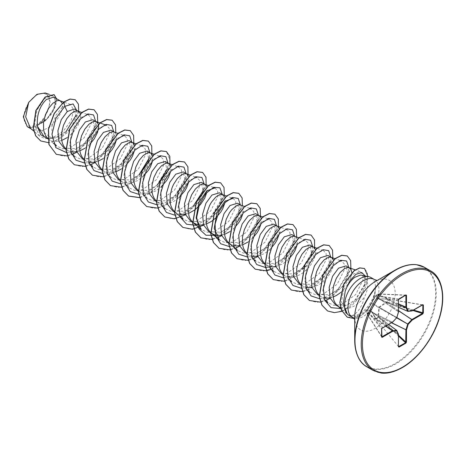<?xml version="1.0" encoding="UTF-8"?>
<svg xmlns="http://www.w3.org/2000/svg" width="466" height="466" viewBox="0 0 466 466"><rect width="100%" height="100%" fill="white"/><g stroke="black" fill="none" stroke-linecap="round" stroke-linejoin="round"><path stroke-width="0.35" stroke-dasharray="2.33 1.75" d="M367.359 310.269A0.431 0.326 40.4 0 1 367.721 310.024L375.765 295.898A0.431 0.344 -80.7 0 1 375.98 295.345L378.462 293.912A0.431 0.303 -87.4 0 1 378.858 294.11L378.573 294.722L379.143 298.91L387.351 298.898L387.258 302.527L386.302 302.749L379.307 307.449L378.573 316.14L378.858 317.072L375.98 318.96L375.794 318.662L378.305 317.212L378.048 316.129L379.009 307.077L386.029 302.3L387.1 301.985L387.1 299.085L378.677 298.927L378.048 294.745L378.305 294.011L377.017 294.728L375.794 295.461L367.004 310.688L367.004 313.583L367.511 312.995L371.781 311.637L375.491 317.602L375.765 318.861L371.67 311.859L367.756 313.461L367.365 314.014A0.431 0.303 -32.6 0 1 366.998 313.769L366.998 310.904L381.671 329.019M398.564 346.337L398.844 346.675M367.511 310.041L367.068 310.531A0.431 0.431 0 0 0 366.963 310.787L367.004 310.688A0.431 0.326 40.4 0 1 367.365 310.443L367.721 310.024L392.36 322.222L381.939 328.239L381.671 328.827M381.706 336.469L367.365 314.014A0.431 0.309 -142.3 0 1 367.004 313.583L366.963 310.793A0.431 0.431 0 0 0 366.963 310.793L366.998 310.904A0.431 0.344 -39.3 0 1 367.365 310.443L381.963 328.25M36.697 95.076A18.075 10.438 120 0 0 23.917 117.211A18.075 10.438 120 0 0 36.697 124.591A18.075 10.438 120 0 0 49.478 102.456A18.075 10.438 120 0 0 36.697 95.076M370.971 277.555A21.885 12.634 -60 0 1 375.165 291.483L375.241 291.524A21.855 12.617 -60 0 1 359.868 316.402A21.855 12.617 -60 0 1 357.667 317.492L357.294 314.975L351.411 315.727C353.199 315.36 355.133 314.078 357.206 311.876C360.562 308.23 362.991 303.25 364.499 296.935A19.543 11.283 -60 0 0 363.608 276.012A19.543 11.283 -60 0 0 361.581 275.249M375.165 291.483L375.107 291.209A21.855 12.617 -60 0 1 359.717 316.315A21.855 12.617 -60 0 1 357.515 317.404L347.176 317.136M375.241 291.524C373.301 301.729 368.402 309.441 360.533 314.667L358.325 315.762C354.76 317.189 351.556 317.014 348.719 315.232L347.019 313.7M375.107 291.209C372.713 301.164 367.505 308.731 359.484 313.898L357.294 314.975M335.555 304.945L347.287 305.108L355.983 299.259L364.692 284.883L365.047 279L362.903 275.61L360.498 275.109M340.669 307.77L344.887 308.614L348.044 308.352L351.306 307.426C356.449 305.329 360.847 301.834 364.499 296.935M30.54 128.336L32.195 129.513L41.765 130.591L35.061 126.717A19.543 11.283 120 0 0 36.791 125.843A19.543 11.283 120 0 0 36.878 125.797L46.326 119.68L53.165 110.64L55.734 102.06L53.759 97.12M63.749 101.99L62.397 107.04L70.418 104.413L73.692 110.052L71.059 120.665L62.869 131.686L51.697 138.32L41.765 130.591L47.118 128.389L50.276 126.309L55.891 120.915L58.174 117.828L61.366 111.537L62.496 105.968L62.153 103.318M44.113 136.678L56.561 137.26L66.341 131.196L75.818 116.046L74.362 109.015M47.986 138.618L49.909 140.027L52.571 141.128L55.524 141.548L58.681 141.285L61.728 140.447M64.279 148.322L76.308 148.66L85.482 142.695L94.505 127.981L92.862 119.698M65.916 148.916L67.995 150.466L70.82 151.613M76.861 151.712L79.814 150.885M82.366 158.76L94.394 159.098L103.569 153.133L112.586 138.437L110.949 130.136M84.002 159.355L86.082 160.91L88.907 162.057M94.948 162.151L97.895 161.329M100.446 169.205L112.481 169.542L121.661 163.583L130.672 148.887L129.03 140.581M102.083 169.793L104.168 171.348L106.825 172.455L109.778 172.874L112.935 172.612L115.982 171.768M118.533 179.643L130.567 179.981L139.27 174.459M120.17 180.237L122.249 181.792L124.911 182.893L127.865 183.313L131.022 183.051L137.546 180.592L142.759 176.818M136.62 190.087L148.648 190.425L157.823 184.466L156.669 185.585L167.282 167.987L167.987 163.071M138.414 190.821L140.336 192.231L142.998 193.338L145.951 193.757L149.108 193.495L155.627 191.037L160.84 187.262M154.706 200.526L166.735 200.863L175.909 194.899L184.926 180.208L183.289 171.902M161.9 205.908L156.751 201.487L161.079 203.776L164.032 204.195L167.189 203.933L173.713 201.475L178.932 197.701M172.787 210.97L184.821 211.308L193.996 205.343L203.013 190.646L201.37 182.346M174.837 211.931L176.509 213.113L179.725 214.354M185.375 214.36L188.538 213.451M190.874 221.414L202.908 221.746L212.077 215.787L221.1 201.073L219.457 192.784M203.461 224.798L206.409 223.977M208.96 231.852L220.989 232.19L230.163 226.237L239.186 211.523L237.544 203.228M221.536 235.243L224.49 234.415M227.047 242.291L239.075 242.629L248.25 236.664L257.267 221.973L255.63 213.667M230.763 244.44L233.588 245.588M239.629 245.681L242.576 244.86M245.128 252.735L257.162 253.073L266.336 247.108L275.354 232.4L273.711 224.111M246.922 253.469L248.85 254.885L251.675 256.026M257.715 256.125L264.14 253.685L267.298 251.605L271.008 248.326M263.214 263.179L275.249 263.511L284.417 257.558L293.44 242.838L291.798 234.549M270.408 268.562L265.259 264.135L269.756 266.47M275.802 266.564L282.227 264.123L285.384 262.043L289.095 258.764M281.301 273.618L293.33 273.956L302.504 267.991L311.521 253.294L309.884 244.994M282.938 274.212L285.017 275.767L288.233 277.002M293.883 277.008L300.308 274.567L303.465 272.488L309.08 267.094L311.364 264.006L314.556 257.721L315.686 252.147L315.395 249.671M299.388 284.062L311.416 284.394L320.591 278.429L329.608 263.739L327.971 255.432M301.019 284.65L303.104 286.206L306.343 287.446M311.97 287.446L318.395 285.006L321.552 282.926L327.167 277.532L329.45 274.451L332.642 268.16L333.773 262.585L333.481 260.11M317.468 294.5L329.503 294.838L338.671 288.873L347.7 274.159L346.052 265.876M319.105 295.095L321.19 296.65L324.016 297.791M330.056 297.89L333.004 297.063M67.028 137.703L71.315 134.22L73.972 131.354L78.102 125.104L80.28 119.04L80.583 116.407L80.292 113.931M84.911 148.275L90.154 143.912M102.998 158.72L108.24 154.351M116.407 140.126L116.529 135.076L115.818 133.381L114.112 132.029M121.282 169.024L126.327 164.795M134.493 150.57L134.837 147.734L134.546 145.258M148.934 158.498L149.202 157.525L148.759 159.308L147.116 151.019M152.58 161.009L152.924 158.172L152.632 155.696M167.282 167.987L166.845 169.752L165.203 161.463M170.667 171.447L171.005 168.616L170.719 166.141M188.747 181.891L189.091 179.055L188.747 176.404M206.834 192.33L207.178 189.499L206.887 187.023M224.921 202.774L225.264 199.937L224.921 197.287M229.79 231.672L234.835 227.443M243.007 213.218L243.124 208.168L242.413 206.473L240.706 205.122M247.877 242.116L252.922 237.881M261.088 223.657L261.432 220.82L261.088 218.17M279.175 234.095L279.518 231.264L279.227 228.789M297.261 244.539L297.384 239.489L296.667 237.794L294.961 236.443M340.844 292.409L345.248 287.976L349.378 281.72L351.556 275.662L351.859 272.715M51.697 138.32L45.039 138.664L39.546 136.072L34.519 124.952L36.948 110.127L44.631 98.501L52.571 95.536L55.437 100.085L53.642 108.823L47.2 118.446L37.74 125.296L44.625 118.195L50.252 102.677L49.017 96.404L45.231 92.979M35.061 126.717L30.418 127.55L27.238 126.647M76.628 110.326L75.929 115.498M66.248 131.284L56.829 137.616L47.934 138.885M78.684 111.409L75.078 121.946L67.844 132.152L58.396 139.631L48.569 142.683M56.503 98.705L55.67 105.817L51.528 114.03L44.841 121.271L36.878 125.797M75.172 99.73L78.253 104.011L78.568 111.071L70.78 128.406L55.553 140.854L47.549 142.625L40.664 140.901M54.05 94.61L56.468 100.19L54.021 109.44L47.212 118.917L36.919 125.785M351.411 315.727L346.523 313.525L341.502 302.009L344.065 286.538L352.005 274.614L360.136 271.602L362.74 274.486L362.967 280.054L355.651 294.634L341.357 304.723L333.982 305.399L327.889 302.65L322.752 291.104L325.367 275.796L333.359 263.931L341.549 260.983L344.217 263.873L344.49 269.459L337.285 284.103L323.13 294.232L315.832 294.931L309.808 292.211L304.653 280.643L307.286 265.34L315.266 253.498L323.456 250.551L326.118 253.44L326.398 259.026L319.216 273.641L305.038 283.788L297.751 284.47L291.722 281.767L286.573 270.216L289.205 254.885L297.197 243.066L305.381 240.101L308.049 242.996L308.317 248.588L301.112 263.203L286.974 273.332L279.652 274.049L273.635 271.329L268.503 259.766L271.119 244.475L279.111 232.604L287.295 229.662L289.957 232.546L290.219 238.143L283.031 252.782L268.876 262.906L261.583 263.61L255.566 260.873L250.399 249.316L253.026 234.025L261.018 222.171L269.208 219.218L271.864 222.131L272.15 227.693L264.938 242.337L250.784 252.456L243.485 253.155L237.468 250.446L232.313 238.866L234.951 223.564L242.937 211.721L251.122 208.774L253.795 211.675L254.063 217.267L246.864 231.893L232.691 242.029L225.398 242.722L219.381 240.002M233.035 198.335L235.697 201.23L235.971 206.828L228.771 221.455L214.628 231.585L207.329 232.266L201.3 229.563M214.942 187.915L217.616 190.78L217.896 196.367L210.673 211.016L196.524 221.129L189.237 221.845L183.208 219.125L178.059 207.545L180.703 192.254L188.672 180.406L196.868 177.453L199.535 180.348L199.792 185.934L192.615 200.561L178.437 210.708L171.139 211.401L165.139 208.657L159.989 197.118L162.611 181.787L170.597 169.956L178.781 167.014L181.437 169.915L181.723 175.501L174.529 190.122L160.374 200.252L153.069 200.951L147.04 198.236L141.891 186.691L144.518 171.377L152.51 159.518L160.694 156.57L163.362 159.459L163.642 165.046L156.436 179.69L142.281 189.819L134.983 190.518L128.954 187.798L123.805 176.23L126.437 160.933L134.412 149.085L142.613 146.126L145.27 149.021L145.543 154.613L138.361 169.234L124.183 179.381L116.908 180.057L110.873 177.354L105.73 165.797L108.357 150.471L116.343 138.652L124.515 135.705L127.195 138.583L127.468 144.175L120.275 158.795L106.108 168.919L98.804 169.636L92.786 166.915L87.631 155.359L90.276 140.045L98.262 128.185L106.44 125.249L109.108 128.133L109.37 133.742L102.171 148.351L88.033 158.492L80.74 159.197L74.711 156.46L69.562 144.914L72.172 129.618L80.169 117.747L88.354 114.805L91.01 117.717L91.295 123.28L84.084 137.936L69.929 148.048L62.63 148.736L56.619 146.021L51.982 137.854L51.918 126.56L55.943 115.283L62.397 107.04M66.539 152.586L70.914 151.951M71.548 151.776L84.329 143.819L94.948 126.21L95.647 121.306M84.626 163.03L88.994 162.395M89.635 162.215L102.421 154.258L113.028 136.666L113.733 131.744M102.578 173.474L111.694 171.08L120.508 164.696L131.121 147.093L131.814 142.188M120.793 183.913L129.851 181.49L138.583 175.14M149.202 157.525L149.901 152.627M138.88 194.351L147.932 191.928L156.669 185.585M156.966 204.795L166.024 202.366L174.762 196.017L185.369 178.431L186.074 173.509M175.053 215.234L184.105 212.811L193.541 205.762M202.564 191.707L202.751 191.2M203.188 189.825L204.155 183.954M196.349 225.317L210.923 216.911L221.542 199.297L222.241 194.392M216.23 235.307L229.016 227.35L239.623 209.758L240.328 204.836M229.307 246.561L233.682 245.926M234.316 245.745L247.102 237.782L257.71 220.191L258.414 215.275M247.394 256.999L251.762 256.37M252.403 256.189L265.183 248.232L275.802 230.612L276.495 225.719M270.484 266.628L283.264 258.677L293.883 241.068L294.582 236.157M283.427 277.887L292.549 275.493L302.044 268.422M304.31 265.9L311.265 253.842M311.702 252.485L312.669 246.601M301.514 288.326L310.636 285.932L319.443 279.553L330.056 261.944L330.755 257.04M319.6 298.77L324.103 298.135M324.744 297.955L337.524 289.998L348.143 272.383L348.836 267.484M340.71 308.568L355.051 300.18L364.989 283.747L365.257 276M67.337 155.959L71.863 154.665M77.007 152.102L90.835 138.583L97.709 122.179M85.424 166.397L89.95 165.11M95.093 162.541L108.922 149.021L115.795 132.618M103.51 176.841L113.663 172.682L123.053 164.568L130.131 154.182L133.783 143.65M121.708 187.256L131.831 183.068L141.186 174.954L148.229 164.591L151.869 154.095M139.794 197.701L149.918 193.512L159.267 185.392L166.315 175.03L169.95 164.533M157.875 208.145L167.999 203.951L177.354 195.837L184.402 185.474L188.037 174.977M185.52 214.744L199.133 201.545L206.123 185.416M203.607 225.189L217.43 211.669L224.303 195.266M212.135 239.466L216.544 238.196M221.682 235.639L235.516 222.119L242.39 205.71M230.216 249.91L234.631 248.64M239.769 246.071L253.603 232.551L260.477 216.148M248.302 260.348L252.718 259.079M257.861 256.51L271.474 243.31L278.464 227.181M271.299 269.325L280.247 263.902L288.075 255.787L296.644 237.031M284.359 281.254L288.885 279.961M289.386 279.763L305.929 266.535L314.632 248.063M302.556 291.675L306.972 290.405M307.473 290.207L316.414 284.784L324.249 276.67L332.817 257.914M320.532 302.137L325.058 300.844M330.202 298.281L344.03 284.761L350.898 268.358M341.992 311.3L352.011 305.463L360.498 296.359L366.09 285.99L368.006 276.559M353.933 318.488L357.667 317.492L358.325 315.762M56.246 154.304L63.959 156.186L72.842 154.118L89.408 140.289L97.627 121.626L97.243 114.193L94.01 109.743M74.333 164.743L82.045 166.63L90.922 164.556L107.489 150.739L115.708 132.076L115.329 124.643L112.102 120.187M92.402 175.175L100.114 177.068L108.992 175.006L125.564 161.189L133.794 142.526L133.416 135.088L130.195 130.631M110.489 185.619L118.201 187.513L127.084 185.445L143.656 171.622L151.881 152.959L151.497 145.52L148.27 141.07M139.753 197.596L154.462 189.924L165.884 175.484L170.177 160.525L166.356 151.508M146.668 206.502L154.38 208.395L163.257 206.327L179.829 192.51L188.048 173.847L187.67 166.409L184.449 161.958M164.743 216.94L172.455 218.834L181.332 216.772L197.904 202.96L206.135 184.291L205.756 176.853L202.535 172.397M182.835 227.391L190.553 229.278L199.431 227.21L216.003 213.381L224.222 194.718L223.837 187.28L220.61 182.835M200.928 237.835L208.64 239.716L217.523 237.648L234.089 223.82L242.303 205.162L241.924 197.73L238.697 193.279M219.003 248.267L226.715 250.16L235.592 248.093L252.164 234.276L260.389 215.618L260.011 208.18L256.789 203.724M237.083 258.706L244.796 260.599L253.673 258.537L270.251 244.72L278.476 226.051L278.097 218.612L274.87 214.162M255.182 269.156L262.9 271.043L271.777 268.969L288.349 255.147L296.562 236.478L296.178 229.045L292.951 224.6M273.268 279.594L280.981 281.481L289.858 279.414L306.424 265.591L314.643 246.933L314.265 239.495L311.038 235.045M291.343 290.033L299.05 291.926L307.927 289.864L324.505 276.047L332.73 257.383L332.351 249.945L329.13 245.489M309.424 300.477L317.136 302.364L326.019 300.302L342.597 286.479L350.816 267.81L350.432 260.377L347.205 255.921M327.516 310.921L335.229 312.564L343.949 310.356L359.886 296.906L367.645 279.367L367.336 272.528L364.447 268.486M30.418 127.55A19.409 11.207 120 0 0 44.625 118.195M422.878 305.038L422.435 304.857L412.014 310.874L386.343 299.312M398.564 307.333L379.009 299.12M405.909 295.316L378.305 294.011A0.431 0.309 22.3 0 1 378.858 294.11L405.478 295.298M399.007 298.997L398.488 299.632M398.844 299.09L375.87 295.368A0.431 0.431 0 0 0 375.689 295.59A0.431 0.326 -160.4 0 0 375.765 295.898L398.465 299.615L398.541 311.888M375.491 296.219L398.442 311.795L396.63 317.824M381.706 336.895L367.033 313.909A0.431 0.431 0 0 1 366.963 313.688L381.939 336.836M371.781 311.637L388.673 324.47M396.618 330.371L398.465 334.343L398.465 346.378M398.564 335.293L378.858 317.072L378.462 317.521L398.564 336.103M371.781 302.906L375.509 296.102A0.431 0.326 -160.4 0 1 375.613 295.974M398.465 311.649L375.584 296.411A0.431 0.326 -160.4 0 1 375.509 296.102L375.689 295.59A0.431 0.326 -160.4 0 1 375.794 295.461L378.375 293.924A0.431 0.431 0 0 1 378.602 293.871L405.845 295.089M371.449 303.488L371.746 302.947L396.787 317.544M392.36 322.222L367.523 309.96L371.46 303.436L396.578 317.8L392.605 322.169M398.564 303.931L378.637 294.646A0.431 0.309 22.2 0 0 378.089 294.541M398.564 304.042L378.573 294.722A0.431 0.384 -3.1 0 0 378.048 294.745M398.564 307.31L379.143 298.91A0.431 0.361 -15.3 0 0 378.677 298.927M367.359 313.129A0.431 0.309 -142.2 0 0 367.721 313.554L385.726 326.171M412.136 310.904L386.029 299.353M367.511 312.995A0.431 0.384 -116.9 0 0 367.756 313.461L385.819 326.113M371.449 311.445A0.431 0.361 -104.7 0 0 371.67 311.859L388.65 324.482M422.435 304.857L387.1 299.085L422.452 304.968M375.491 317.602L371.752 311.865L388.691 324.458M375.613 317.899L398.442 334.221M398.576 346.622L375.765 318.977A0.431 0.431 0 0 1 375.678 318.802L375.491 318.033L398.552 334.437M412.888 310.49L387.258 302.527L387.1 301.985L413.587 310.082M398.564 310.636L386.5 302.714L386.343 302.166M398.564 310.81L386.029 302.3M396.869 317.585L379.009 307.077M396.706 317.87L378.677 307.659M378.089 316.466L378.637 316.332L391.533 322.816M391.679 322.728L378.048 316.129M373.12 370.429A57.475 33.185 120 0 0 401.855 367.587A57.475 33.185 120 0 0 439.403 316.938A57.475 33.185 120 0 0 430.59 270.88M366.87 366.824A57.475 33.185 120 0 0 395.605 363.975A57.475 33.185 120 0 0 433.153 313.327A57.475 33.185 120 0 0 424.345 267.274M359.577 359.56A57.225 33.039 120 0 0 395.174 363.521A57.225 33.039 120 0 0 434.399 305.603A57.225 33.039 120 0 0 414.408 264.589M354.713 319.356L355.092 319.973L354.713 316.804A28.618 16.526 120 0 0 374.949 328.489A28.618 16.526 120 0 0 395.185 293.44A28.618 16.526 120 0 0 374.949 281.755L377.879 280.497L377.157 280.48M352.512 317.439A21.885 12.634 120 0 0 363.457 316.356A21.885 12.634 120 0 0 377.751 297.069A21.885 12.634 120 0 0 374.396 279.53M411.897 310.915L407.651 311.259M48.01 138.926L49.909 140.027M66.096 149.37L67.995 150.466M84.177 159.809L86.082 160.91M102.112 170.166L104.168 171.348M120.35 180.691L122.249 181.792M138.437 191.136L140.336 192.231M156.518 201.574L158.423 202.675M174.604 212.018L176.509 213.113M246.945 253.784L248.85 254.885M264.88 264.14L266.931 265.323M282.967 274.579L285.017 275.767M301.048 285.023L303.104 286.206M319.134 295.461L321.19 296.65M39.546 136.072L33.75 131.097M52.571 95.536L49.419 94.429M362.909 275.604L363.608 276.012M31.315 129L32.195 129.513M346.506 313.548L340.984 308.807M360.136 271.602L355.348 269.919M324.668 299.883L319.519 295.461M340.104 260.477L335.136 258.729M306.581 289.444L301.432 285.017M323.462 250.539L316.868 248.227M288.495 279L283.345 274.579M305.376 240.101L298.782 237.782M287.295 229.656L280.701 227.344M252.327 258.117L247.178 253.696M267.764 218.711L262.614 216.9M249.677 208.267L244.528 206.461M231.59 197.829L226.622 196.081M213.504 187.384L208.541 185.643M195.423 176.946L190.454 175.199M177.336 166.502L172.368 164.76M147.04 198.242L138.664 191.048M159.25 156.058L154.281 154.316M128.954 187.798L120.578 180.604M141.163 145.619L136.2 143.877M110.867 177.36L102.497 170.166M123.082 135.181L118.114 133.433M89.559 164.143L84.41 159.721M71.473 153.704L66.323 149.283M86.909 114.292L81.94 112.551M53.386 143.266L48.237 138.839M70.418 104.413L63.673 102.048M84.329 143.819L85.488 142.707M94.948 126.21L94.505 127.981M102.421 154.258L103.574 153.145M113.028 136.666L112.586 138.437M120.508 164.696L121.661 163.583M131.121 147.093L130.672 148.887M174.762 196.017L175.915 194.905M185.369 178.431L184.926 180.208M192.842 206.461L194.002 205.349M203.461 188.852L203.013 190.646M210.923 216.911L212.082 215.793M221.542 199.297L221.1 201.073M229.016 227.35L230.163 226.237M239.623 209.758L239.186 211.523M247.102 237.782L248.262 236.67M257.71 220.191L257.267 221.973M265.183 248.232L266.342 247.114M275.802 230.612L275.354 232.4M283.264 258.677L284.423 257.558M293.883 241.068L293.44 242.838M301.356 269.109L302.51 267.997M311.964 251.524L311.521 253.294M319.443 279.553L320.596 278.435M330.056 261.944L329.608 263.739M337.524 289.998L338.677 288.879M348.143 272.383L347.7 274.159M355.051 300.18L355.989 299.259M364.989 283.747L364.692 284.883M66.347 131.202L65.84 131.674M75.818 116.046L76.098 114.822M422.703 304.828L387.351 298.898A0.431 0.431 0 0 0 387.159 298.91L379.19 298.98L398.564 307.356"/><path stroke-width="0.7" d="M414.408 264.589A57.225 33.039 120 0 0 395.174 270.076L401.721 266.907C407.115 264.863 411.996 264.117 416.348 264.671L424.345 267.274A57.475 33.185 120 0 0 395.605 270.117A57.475 33.185 120 0 0 358.057 320.765A57.475 33.185 120 0 0 366.87 366.824C359.245 362.641 355.191 353.752 354.713 340.157L354.713 316.804A28.618 16.526 120 0 1 374.949 281.755L395.174 270.076A57.225 33.039 120 0 0 354.713 340.157A57.225 33.039 120 0 0 359.577 359.56M365.257 276L361.733 272.517L355.867 274.334L349.698 281.01L345.259 290.836C347.706 284.714 350.91 280.188 354.876 277.258L360.498 275.109A19.543 11.283 -60 0 1 361.581 275.249L368.699 276.699A21.885 12.634 -60 0 1 370.971 277.555L374.396 279.53A21.885 12.634 120 0 0 363.457 280.614A21.885 12.634 120 0 0 349.156 299.9A21.885 12.634 120 0 0 352.512 317.439L354.713 319.356M352.512 317.439L348.719 315.232A21.885 12.634 -60 0 1 347.211 313.921A21.885 12.634 -60 0 1 346.36 296.021A21.885 12.634 -60 0 1 360.026 278.639A21.885 12.634 -60 0 1 368.699 276.699M351.859 272.715L350.927 269.121L346.052 265.876L338.543 268.148L332.573 276.245L329.182 287.318L330.091 297.984L335.555 304.945L340.669 307.77M349.774 268.02L348.242 267.571L346.419 267.804L344.391 268.719L340.133 272.482L336.283 278.394L333.598 285.652L332.666 293.248L333.796 300.121L335.147 302.987L336.988 305.335L339.271 307.088M62.153 103.318L60.411 100.959L53.759 97.12L46.396 99.479C39.616 106.184 36.616 115.09 37.391 126.187L44.113 136.678L48.01 138.926M60.411 100.959L58.879 100.51L57.056 100.743L52.897 103.231L48.744 108.153L45.388 114.852L43.524 122.412L43.6 129.775L44.433 133.06L45.785 135.926L47.986 138.618M61.728 140.447L67.028 137.703M80.292 113.931L79.645 112.498L78.492 111.403L74.362 109.015L67.267 111.525L61.279 119.657L57.906 130.707L58.803 141.355L64.279 148.322L66.096 149.37M78.492 111.403L76.966 110.949L75.142 111.182L70.983 113.675L66.824 118.591L63.475 125.296L61.611 132.851L61.687 140.219L62.52 143.505L63.871 146.371L65.916 148.916M70.82 151.613L73.611 151.992L76.861 151.712M79.814 150.885L84.911 148.275M90.154 143.912L94.342 138.711L97.534 132.42L98.664 126.851L98.443 124.638L97.732 122.942L92.862 119.698L85.354 121.97L79.377 130.072L75.993 141.122L76.89 151.788L82.366 158.76L84.177 159.809M96.579 121.842L95.052 121.393L93.229 121.626L89.07 124.113L84.911 129.035L81.562 135.734L79.692 143.295L79.773 150.658L80.606 153.943L81.958 156.809L84.002 159.355M88.907 162.057L91.691 162.43L94.948 162.151M97.895 161.329L102.998 158.72M114.403 132.128L110.949 130.136L103.435 132.408L97.464 140.505L94.074 151.584L94.982 162.244L100.446 169.205L102.112 170.166M118.114 133.433L113.133 131.831L111.31 132.064L109.283 132.979L105.025 136.748L101.174 142.654L98.489 149.912L97.557 157.508L98.687 164.387L100.039 167.253L102.083 169.793M115.982 171.768L121.282 169.024M134.546 145.258L133.905 143.825L132.752 142.724L129.03 140.581L121.521 142.852L115.545 150.955L112.155 162.052L113.063 172.676L118.533 179.643L120.35 180.691M132.752 142.724L131.22 142.276L129.397 142.509L125.237 144.996L121.084 149.918L117.729 156.617L115.865 164.178L115.941 171.54L116.774 174.826L118.125 177.692L120.17 180.237M152.632 155.696L151.986 154.263L150.833 153.168L147.116 151.019L139.608 153.291L133.62 161.405L130.247 172.478L131.144 183.109L136.62 190.087L138.437 191.136M150.833 153.168L149.306 152.72L147.483 152.947L143.324 155.44L139.165 160.356L135.816 167.061L133.952 174.616L134.027 181.985L134.86 185.27L136.212 188.136L138.414 190.821M170.719 166.141L170.073 164.708L168.919 163.607L165.203 161.463L157.694 163.735L151.712 171.843L148.334 182.893L149.231 193.547L154.706 200.526L156.518 201.574M168.919 163.607L167.393 163.158L165.57 163.391L161.411 165.879L157.252 170.801L153.902 177.499L152.032 185.06L152.114 192.423L152.947 195.708L154.298 198.574L156.751 201.487M188.747 176.404L187.006 174.051L183.289 171.902L175.775 174.173L169.805 182.276L166.414 193.332L167.311 204.009L172.787 210.97L174.604 212.018M187.006 174.051L185.474 173.602L183.651 173.83L181.624 174.744L177.365 178.513L173.515 184.42L171.983 187.944L170.119 195.499L170.201 202.867L171.028 206.153L172.379 209.018L174.226 211.366L183.208 219.125M179.725 214.354L185.375 214.36M206.887 187.023L206.246 185.59L205.092 184.489L201.37 182.346L193.862 184.618L187.885 192.714L184.489 203.805L185.41 214.442L190.874 221.414L197.252 224.659L200.205 225.078L203.461 224.798M205.092 184.489L203.56 184.041L201.737 184.274L199.71 185.188L195.452 188.951L191.602 194.864L188.916 202.122L187.984 209.712L189.114 216.591L190.466 219.457L192.307 221.804L194.59 223.558M206.409 223.977L211.506 221.367M222.911 194.782L219.457 192.784L211.948 195.056L205.96 203.176L202.588 214.249L203.491 224.874L208.96 231.852L210.626 232.814M224.921 197.287L223.173 194.934L221.647 194.485L219.824 194.712L217.797 195.627L215.665 197.205L211.506 202.122L209.683 205.302L207.003 212.56L206.292 216.381L206.368 223.75L207.201 227.035L208.552 229.901L210.393 232.249L212.677 233.996L215.339 235.103L218.292 235.522L221.536 235.243M224.49 234.415L229.79 231.672M240.998 205.221L237.544 203.228L230.035 205.5L224.053 213.614L220.674 224.664L221.566 235.318L227.047 242.291L230.763 244.44L228.48 242.687L226.639 240.34L225.288 237.474L224.455 234.188L224.373 226.826L226.243 219.265L229.592 212.566L231.619 209.834L235.883 206.071L237.91 205.156L239.734 204.924L244.528 206.461M233.588 245.588L236.373 245.961L239.629 245.681M242.576 244.86L247.877 242.116M259.084 215.665L255.63 213.667L248.116 215.939L242.145 224.047L238.743 235.109L239.658 245.774L245.128 252.735L246.945 253.784M261.088 218.17L260.5 216.911L258.793 215.56L255.991 215.595L253.964 216.509L249.706 220.278L247.679 223.01L244.324 229.709L242.46 237.264L242.541 244.633L243.369 247.918L244.72 250.784L246.922 253.469M251.675 256.026L254.459 256.405L257.715 256.125M279.227 228.789L278.586 227.356L277.433 226.255L273.711 224.111L266.202 226.383L260.232 234.474L256.836 245.57L257.75 256.213L263.214 263.179L264.88 264.14M277.433 226.255L275.901 225.806L274.078 226.039L269.919 228.526L265.766 233.449L262.41 240.147L260.546 247.708L260.622 255.071L261.455 258.356L262.807 261.222L264.851 263.768M269.756 266.47L272.546 266.849L275.802 266.564M295.252 236.547L291.798 234.549L284.289 236.821L278.307 244.935L274.923 256.02L275.831 266.645L281.301 273.618L282.967 274.579M298.782 237.782L293.988 236.25L292.165 236.478L290.137 237.392L285.874 241.161L282.023 247.067L279.344 254.325L278.412 261.921L279.542 268.8L280.893 271.666L282.938 274.212M288.233 277.002L293.883 277.008M315.395 249.671L314.754 248.238L313.601 247.137L309.884 244.994L302.376 247.265L296.388 255.38L293.015 266.441L293.912 277.078L299.388 284.062L301.048 285.023M313.601 247.137L312.074 246.689L310.251 246.922L306.092 249.409L301.933 254.331L298.584 261.03L296.714 268.591L296.795 275.954L297.623 279.239L298.98 282.105L301.019 284.65M306.343 287.446L311.97 287.446M333.481 260.11L332.841 258.677L331.687 257.582L327.971 255.432L320.457 257.704L314.48 265.812L311.102 276.862L311.999 287.528L317.468 294.5L319.134 295.461M331.687 257.582L330.155 257.133L328.332 257.36L324.179 259.853L320.02 264.775L316.664 271.474L314.8 279.029L314.882 286.398L315.709 289.683L317.061 292.549L319.105 295.095M324.016 297.791L326.8 298.17L330.056 297.89M333.004 297.063L336.481 295.45L340.844 292.409M108.24 154.351L112.428 149.155L114.269 145.986L116.407 140.126M126.327 164.795L130.515 159.593L132.356 156.425L134.493 150.57M139.736 174.022L148.759 159.308M142.759 176.818L148.596 170.038L150.442 166.869L152.58 161.009M157.823 184.466L166.845 169.752M160.84 187.262L166.682 180.476L168.523 177.307L170.667 171.447M178.932 197.701L184.769 190.92L186.61 187.751L188.747 181.891M188.538 213.451L194.957 209.84L200.566 204.446L204.696 198.19L206.834 192.33M211.704 221.234L215.997 217.75L220.936 211.803L222.777 208.634L224.921 202.774M234.835 227.443L239.023 222.241L240.864 219.072L243.007 213.218M252.922 237.881L257.11 232.685L258.95 229.517L261.088 223.657M271.008 248.326L275.196 243.124L277.037 239.955L279.175 234.095M289.095 258.764L293.277 253.568L295.118 250.399L297.261 244.539M27.238 126.647L23.3 116.82L28.671 102.392L36.983 94.318L45.231 92.979L49.419 94.429M28.671 102.392L25.682 116.879L30.54 128.336L33.75 131.097M67.267 111.525L64.774 106.335L73.104 103.924L76.628 110.326M75.929 115.498L66.248 131.284M47.934 138.885L40.74 134.75L37.391 126.187M66.539 152.586L55.827 147.67L51.982 134.383L55.868 118.312L64.774 106.335L63.9 102.077L70.174 99.118L75.247 99.771L78.416 104.139L78.684 111.409M48.569 142.683L40.74 140.948L35.818 135.938L33.371 128.441L36.01 110.57L45.249 97.091L54.126 94.656L56.503 98.705M63.749 101.99L54.155 113.442L48.365 129.274L48.913 144.477L56.322 154.345L49.058 144.565L48.516 129.362L54.306 113.529L63.749 101.99L70.022 99.031L75.172 99.73M40.664 140.901L35.666 135.851L33.22 128.354L35.859 110.483L45.097 97.004L54.05 94.61M219.381 240.002L214.232 228.445L216.865 213.125L224.857 201.277L233.035 198.335L231.59 197.829M201.3 229.563L196.145 218.001L198.766 202.71L206.764 190.856L214.942 187.915M345.259 290.836L343.349 303.75L347.211 313.921M70.914 151.951L71.548 151.776M95.647 121.306L93.561 114.945L87.928 113.943L80.659 118.801L74.1 128.453L70.401 140.551L70.948 152.097L76.01 160.234L84.626 163.03M88.994 162.395L89.635 162.215M113.733 131.744L111.654 125.389L106.038 124.375L98.78 129.199L92.221 138.816L88.499 150.885L89.006 162.43L94.01 170.608L102.578 173.474M131.814 142.188L129.729 135.822L124.096 134.825L116.832 139.684L110.267 149.336L106.568 161.434L107.122 172.979L112.178 181.117L120.793 183.913M139.27 174.459L148.934 158.498M149.901 152.627L147.815 146.266L142.182 145.264L134.913 150.122L128.354 159.774L124.655 171.872L125.208 183.418L130.264 191.561L138.88 194.351M167.987 163.071L165.902 156.71L160.269 155.708L152.999 160.56L146.441 170.218L142.742 182.317L143.289 193.862L148.351 201.999L156.966 204.795M186.074 173.509L183.983 167.148L178.356 166.146L171.086 171.005L164.527 180.657L160.822 192.755L161.376 204.3L166.432 212.444L175.053 215.234M193.541 205.762L202.564 191.707M202.751 191.2L203.188 189.825M204.155 183.954L201.9 177.441L195.889 176.765L188.299 182.387L181.781 192.941L178.653 205.646L180.278 217.098L186.639 224.257L196.349 225.317M222.241 194.392L219.894 187.804L213.673 187.32L205.92 193.373L199.442 204.411L196.675 217.406L198.924 228.724L205.984 235.254L216.23 235.307M240.328 204.836L238.243 198.475L232.61 197.473L225.34 202.331L218.781 211.983L215.082 224.082L215.63 235.627L220.692 243.77L229.307 246.561M233.682 245.926L234.316 245.745M258.414 215.275L256.323 208.914L250.696 207.912L243.427 212.77L236.862 222.422L233.163 234.52L233.716 246.065L238.773 254.209L247.394 256.999M251.762 256.37L252.403 256.189M276.495 225.719L274.416 219.364L268.8 218.344L261.548 223.173L254.989 232.79L251.267 244.86L251.774 256.405L256.778 264.583L265.34 267.443M265.474 267.443L270.484 266.628M294.582 236.157L292.502 229.802L286.887 228.789L279.635 233.617L273.07 243.229L269.348 255.298L269.861 266.849L274.864 275.022L283.427 277.887M302.044 268.422L304.31 265.9M311.265 253.842L311.702 252.485M312.669 246.601L310.589 240.246L304.974 239.233L297.722 244.056L291.157 253.667L287.435 265.742L287.941 277.287L292.945 285.466L301.514 288.326M330.755 257.04L328.676 250.685L323.06 249.671L315.802 254.5L309.243 264.111L305.521 276.181L306.028 287.726L311.032 295.904L319.6 298.77M324.103 298.135L324.744 297.955M348.836 267.484L346.605 260.989L340.634 260.273L333.085 265.806L326.555 276.256L323.357 288.891L324.854 300.366L331.058 307.647L340.71 308.568M56.322 154.345L67.337 155.959M71.863 154.665L77.007 152.102M97.709 122.179L97.423 114.391L94.085 109.784L88.622 109.166L81.975 112.522L69.877 129L66.189 150.332L68.869 159.069L74.409 164.783L85.424 166.397M89.95 165.11L95.093 162.541M115.795 132.618L115.51 124.841L112.178 120.234L106.72 119.605L100.074 122.96L87.969 139.427L84.27 160.758L86.95 169.496L92.478 175.222L103.51 176.841M133.783 143.65L133.66 135.495L130.27 130.678L124.812 130.043L118.166 133.393L106.056 149.86L102.357 171.197L105.031 179.94L110.564 185.666L121.708 187.256M151.869 154.095L151.741 145.934L148.345 141.111L142.881 140.487L136.235 143.848L124.131 160.327L120.444 181.658L123.123 190.396L128.663 196.11L139.794 197.701M169.95 164.533L169.828 156.372L166.432 151.555L160.968 150.932L154.322 154.287L142.217 170.76L138.53 192.091L141.21 200.829L146.743 206.549L157.875 208.145M188.037 174.977L187.915 166.816L184.524 161.999L179.06 161.37L172.42 164.719L160.31 181.187L156.611 202.518L159.285 211.261L164.818 216.987L174.476 218.804L185.52 214.744M206.123 185.416L206.001 177.261L202.611 172.437L197.147 171.808L190.501 175.164L178.391 191.637L174.698 212.968L177.377 221.711L182.911 227.431L192.569 229.243L203.607 225.189M224.303 195.266L224.024 187.483L220.686 182.876L215.222 182.253L208.576 185.614L196.471 202.093L192.784 223.424L195.464 232.161L201.003 237.876L212.135 239.466M216.544 238.196L221.682 235.639M242.39 205.71L242.104 197.928L238.773 193.32L233.309 192.697L226.668 196.052L214.558 212.519L210.871 233.85L213.545 242.588L219.078 248.314L230.216 249.91M234.631 248.64L239.769 246.071M260.477 216.148L260.197 208.372L256.865 203.764L251.407 203.135L244.761 206.485L232.65 222.952L228.952 244.283L231.625 253.026L237.159 258.752L248.302 260.348M252.718 259.079L257.861 256.51M278.464 227.181L278.342 219.026L274.946 214.203L269.482 213.574L262.836 216.929L250.725 233.408L247.038 254.745L249.718 263.482L255.257 269.202L266.278 270.81M266.389 270.793L271.299 269.325M296.644 237.031L296.364 229.249L293.027 224.641L287.563 224.018L280.916 227.379L268.812 243.858L265.125 265.189L267.804 273.921L273.344 279.641L284.359 281.254M288.885 279.961L289.386 279.763M314.632 248.063L314.509 239.908L311.113 235.085L305.655 234.456L299.009 237.811L286.905 254.279L283.212 275.61L285.885 284.353L291.413 290.073L302.556 291.675M306.972 290.405L307.473 290.207M332.817 257.914L332.538 250.137L329.206 245.53L323.748 244.895L317.101 248.25L304.991 264.717L301.292 286.054L303.966 294.792L309.5 300.518L320.532 302.137M325.058 300.844L330.202 298.281M350.898 268.358L350.618 260.576L347.281 255.968L341.823 255.339L335.176 258.7L323.066 275.173L319.379 296.504L322.058 305.242L327.592 310.968L334.343 312.657L341.992 311.3M368.006 276.559L364.523 268.527L359.834 267.956L354.183 270.734L343.78 284.446L339.994 302.568L341.7 310.408L347.252 317.183L353.933 318.488M94.01 109.743L88.476 109.079L81.83 112.434L69.725 128.913L66.038 150.244L68.718 158.982L74.333 164.743M112.102 120.187L106.568 119.517L99.922 122.873L87.818 139.34L84.125 160.671L86.798 169.408L92.402 175.175M130.195 130.631L124.661 129.956L118.014 133.305L105.904 149.772L102.205 171.109L104.879 179.853L110.489 185.619M148.27 141.07L142.73 140.4L136.084 143.761L123.979 160.24L120.292 181.571L122.977 190.309L128.511 196.023L139.753 197.596M166.356 151.508L160.817 150.844L154.17 154.199L142.066 170.678L138.379 192.004L141.058 200.741L146.668 206.502M184.449 161.958L178.909 161.283L172.269 164.632L160.158 181.099L156.46 202.43L159.133 211.174L164.743 216.94M202.535 172.397L196.996 171.721L190.349 175.076L178.239 191.549L174.546 212.886L177.226 221.624L182.835 227.391M220.61 182.835L215.071 182.165L208.424 185.526L196.32 202.005L192.633 223.336L195.318 232.074L200.928 237.835M238.697 193.279L233.157 192.609L226.517 195.965L214.407 212.438L210.719 233.763L213.393 242.501L219.003 248.267M256.789 203.724L251.256 203.048L244.609 206.397L232.499 222.865L228.8 244.196L231.474 252.939L237.083 258.706M274.87 214.162L269.336 213.486L262.684 216.841L250.58 233.32L246.887 254.657L249.566 263.395L255.182 269.156M292.951 224.6L287.411 223.93L280.765 227.292L268.661 243.77L264.973 265.102L267.653 273.833L273.268 279.594M311.038 235.045L305.504 234.369L298.857 237.724L286.753 254.197L283.06 275.523L285.734 284.266L291.343 290.033M329.13 245.489L323.596 244.813L316.95 248.162L304.84 264.63L301.141 285.967L303.815 294.704L309.424 300.477M347.205 255.921L341.671 255.251L335.025 258.613L322.915 275.086L319.227 296.423L321.907 305.154L327.516 310.921M364.447 268.486L359.688 267.868L354.032 270.647L343.628 284.359L339.842 302.481L341.549 310.321L347.176 317.136M423.349 304.985L423.349 312.913L422.714 313.968L412.293 319.985L408.187 324.313L406.492 330.033L406.492 342.061L405.898 343.139L399.03 347.106L398.442 346.71L398.442 334.681L396.741 330.924L392.64 331.332L382.219 337.343L381.578 337.029L381.578 329.101L382.219 328.047L392.64 322.035L396.741 317.701L398.442 311.987L398.442 299.953L399.03 298.875L405.898 294.908L406.492 295.304L406.492 307.339L408.187 311.09L412.293 310.688L422.714 304.671L423.349 304.985L422.714 304.671M422.714 313.968L422.878 305.038L422.452 304.968M398.564 307.356L407.715 311.311A0.431 0.431 0 0 0 407.925 311.346A0.431 0.326 -95.7 0 1 407.797 311.323L407.633 311.23A0.431 0.326 -24.3 0 0 408.187 311.09A0.431 0.326 -95.7 0 1 407.925 311.346L412.031 310.938A0.431 0.326 -95.7 0 0 412.293 310.688L412.136 310.904M398.564 307.31L407.633 311.23L405.909 307.35L405.898 294.908M406.492 295.304L405.711 295.124L399.007 298.997M405.851 295.089L398.465 299.615M381.939 328.239L381.578 329.101M381.671 329.019L381.939 336.836L392.36 330.819L385.726 326.171M381.706 336.895L382.219 337.343M398.442 346.71L398.442 334.681A0.431 0.326 -24.3 0 0 398.529 334.326L396.828 330.569A0.431 0.326 -24.3 0 1 396.741 330.924A0.431 0.326 -95.7 0 0 396.578 330.371L396.741 330.464A0.431 0.326 -24.3 0 1 396.828 330.569A0.431 0.431 0 0 0 396.694 330.4L388.691 324.458M398.576 346.628L405.711 342.708L405.933 329.899L407.797 323.893L411.897 319.565L398.564 310.81M398.465 346.378L398.844 346.675L398.465 346.378M423.349 312.913L413.587 310.082M411.897 310.915A0.431 0.326 -95.7 0 0 412.031 310.938A0.431 0.431 0 0 0 412.2 310.886L422.709 304.834M398.564 310.636L412.293 319.985L412.014 319.472L422.435 313.455L412.888 310.49M396.706 317.87L408.187 324.313L396.869 317.585M398.564 304.042L405.933 307.473A0.431 0.326 -24.3 0 0 406.492 307.339L398.564 303.931M391.533 322.816L406.492 330.033L391.679 322.728M406.492 342.061L405.909 342.079L398.564 335.293M398.488 299.632L399.03 298.875M405.898 343.139L398.564 336.103M398.465 311.649L398.442 299.953M399.03 347.106L398.564 346.337M398.541 311.888L398.564 311.806A0.431 0.431 0 0 1 398.547 311.935L396.747 317.824A0.431 0.431 0 0 0 396.851 317.649L396.787 317.544M396.63 317.824L392.547 322.227A0.431 0.431 0 0 0 392.646 322.152L392.605 322.169M385.819 326.113L392.477 330.778L392.64 331.332A0.431 0.326 -95.7 0 0 392.477 330.778L396.578 330.371L388.65 324.482M392.36 322.222L382.126 328.245L381.706 328.926L381.578 337.029M401.855 273.728A57.475 33.185 120 0 0 364.307 324.377A57.475 33.185 120 0 0 373.12 370.429L381.141 373.039C387.333 373.837 394.382 372.031 402.286 367.627C417.81 358.942 433.258 338.549 439.356 318.249C446.684 295.409 441.337 276.326 430.59 270.88A57.475 33.185 120 0 0 401.855 273.728M402.467 274.783A56.613 32.684 120 0 0 362.432 344.118A56.613 32.684 120 0 0 402.467 367.231A56.613 32.684 120 0 0 442.496 297.896A56.613 32.684 120 0 0 402.467 274.783M407.651 311.259L398.564 307.333M405.909 295.316L405.478 295.298M381.706 336.469L381.939 336.836M388.673 324.47L396.618 330.371M366.87 366.824L373.12 370.429M395.174 270.076L374.949 281.755M377.157 280.48L374.396 279.53M210.778 232.901L212.677 233.996M27.238 126.653L31.315 129M340.984 308.807L337.6 305.9M355.348 269.919L349.22 267.769M327.889 302.65L324.668 299.883M341.549 260.983L340.104 260.477M335.136 258.729L331.134 257.325M309.803 292.211L306.581 289.444M316.868 248.227L313.047 246.887M291.722 281.773L288.495 279M273.635 271.329L270.408 268.562M280.701 227.344L276.88 226.004M255.549 260.884L252.327 258.117M269.208 219.218L267.764 218.711M262.614 216.9L258.793 215.56M237.468 250.446L229.091 243.252M251.122 208.774L249.677 208.267M219.381 240.007L211.005 232.814M226.622 196.081L222.62 194.677M201.295 229.563L192.918 222.369M214.948 187.891L213.504 187.384M208.541 185.643L204.539 184.233M196.868 177.453L195.423 176.946M190.454 175.199L186.452 173.795M165.121 208.681L161.9 205.908M178.781 167.009L177.336 166.502M172.368 164.76L168.366 163.35M160.694 156.57L159.25 156.058M154.281 154.316L150.279 152.912M142.613 146.126L141.163 145.619M136.2 143.877L132.198 142.468M124.527 135.688L123.082 135.181M92.786 166.915L89.559 164.143M106.44 125.243L96.025 121.585M74.694 156.471L71.473 153.704M88.354 114.805L86.909 114.292M81.94 112.551L77.939 111.147M56.613 146.033L53.386 143.266M63.673 102.048L59.858 100.703M424.345 267.274L430.59 270.88"/></g></svg>
